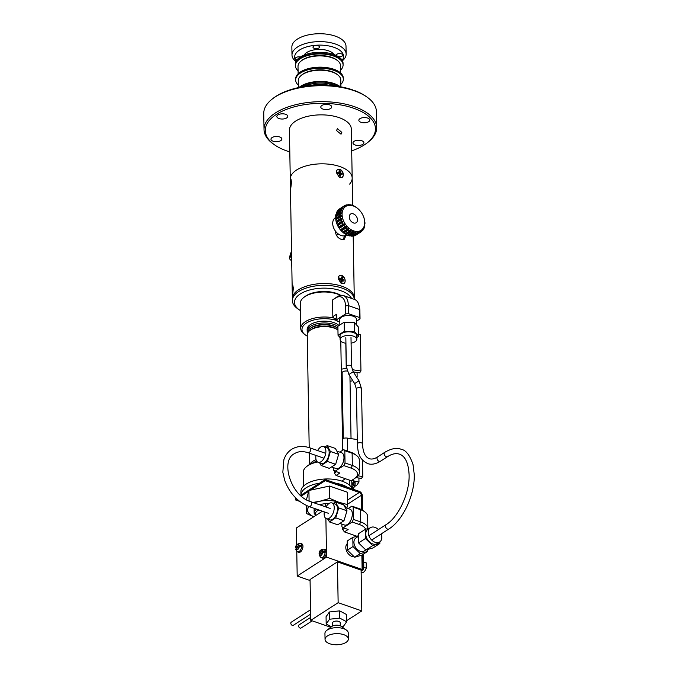 <?xml version="1.0" encoding="UTF-8"?>
<svg xmlns="http://www.w3.org/2000/svg" width="678" height="678" viewBox="0 0 678 678"><rect width="100%" height="100%" fill="white"/><g stroke="black" fill="none" stroke-linecap="round" stroke-linejoin="round"><path stroke-width="1.02" d="M341.822 132.371L341.034 134.21L336.525 130.532L337.432 128.625L341.822 132.371M349.602 184.119A30.959 14.763 179 0 0 352.179 178.06L351.323 129.091A30.959 14.763 179 0 0 330.093 115.48A30.959 14.763 179 0 0 295.684 121.065A30.959 14.763 179 0 0 289.421 130.176L290.277 179.145A30.959 14.763 179 0 1 296.54 170.025A30.959 14.763 179 0 1 330.949 164.449A30.959 14.763 179 0 1 352.179 178.06A30.959 14.763 179 0 0 339.898 166.568A30.959 14.763 179 0 0 307.32 165.593A30.959 14.763 179 0 0 290.277 179.145L290.37 184.45L290.998 179.458L291.481 181.916C290.879 188.501 290.523 189.891 290.396 186.069A4.373 0.508 92.6 0 1 291.108 179.628M327.796 85.369A23.281 11.102 179 0 0 311.405 85.657M330.356 85.538A22.188 10.585 179 0 0 308.863 85.911M339.314 86.606A23.84 11.373 179 0 0 300.727 86.759A23.84 11.373 179 0 0 299.947 87.293A23.84 11.373 -1 0 1 300.727 86.759A23.84 11.373 -1 0 1 339.314 86.606M336.669 86.208A23.84 11.373 179 0 0 302.574 86.809M274.353 144.711L273.293 143.956A56.342 26.874 -1 0 1 264.022 129.532A56.342 26.874 -1 0 1 295.049 104.87A56.342 26.874 -1 0 1 354.331 106.649A56.342 26.874 -1 0 1 376.688 127.566A56.342 26.874 -1 0 1 367.925 142.304L366.9 143.092A55.104 26.289 179 0 0 353.602 108.217A55.104 26.289 179 0 0 282.709 110.955A55.104 26.289 179 0 0 274.353 144.711A55.104 26.289 179 0 0 287.15 151.05A55.104 26.289 179 0 0 289.803 151.914M376.688 127.566L376.409 111.607A56.342 26.874 179 0 0 367.137 97.174A56.342 26.874 179 0 0 355.026 91.038A56.342 26.874 179 0 0 354.052 90.691A56.342 26.874 179 0 0 353.052 90.352A56.342 26.874 179 0 0 272.505 98.827A56.342 26.874 179 0 0 263.742 113.573L264.022 129.532M354.069 141.338A5.466 2.61 -1 0 1 360.154 140.346A5.466 2.61 -1 0 1 363.9 142.753A5.466 2.61 -1 0 1 362.798 144.363A5.466 2.61 -1 0 1 356.713 145.346A5.466 2.61 -1 0 1 352.967 142.948A5.466 2.61 -1 0 1 354.069 141.338M321.897 105.454A5.466 2.61 -1 0 1 327.983 104.463A5.466 2.61 -1 0 1 331.728 106.87A5.466 2.61 -1 0 1 330.627 108.48A5.466 2.61 -1 0 1 324.542 109.463A5.466 2.61 -1 0 1 320.796 107.065A5.466 2.61 -1 0 1 321.897 105.454M272.064 137.575A5.466 2.61 -1 0 1 278.149 136.592A5.466 2.61 -1 0 1 281.895 138.99A5.466 2.61 -1 0 1 280.794 140.6A5.466 2.61 -1 0 1 274.709 141.592A5.466 2.61 -1 0 1 270.963 139.185A5.466 2.61 -1 0 1 272.064 137.575M277.955 114.904A5.466 2.61 -1 0 1 284.031 113.921A5.466 2.61 -1 0 1 287.786 116.328A5.466 2.61 -1 0 1 286.675 117.938A5.466 2.61 -1 0 1 280.599 118.921A5.466 2.61 -1 0 1 276.844 116.514A5.466 2.61 -1 0 1 277.955 114.904M359.959 118.667A5.466 2.61 -1 0 1 366.035 117.684A5.466 2.61 -1 0 1 369.79 120.082A5.466 2.61 -1 0 1 368.679 121.693A5.466 2.61 -1 0 1 362.603 122.684A5.466 2.61 -1 0 1 358.848 120.277A5.466 2.61 -1 0 1 359.959 118.667M351.704 150.838A55.104 26.289 179 0 0 366.9 143.092M272.505 98.827L273.531 98.039A55.104 26.289 -1 0 1 352.289 89.742L353.052 90.352M355.026 91.038L353.924 90.649M354.263 90.428A55.104 26.289 -1 0 1 366.086 96.429L367.137 97.174M297.049 59.817A3.28 1.568 -1 0 1 295.379 58.486A3.28 1.568 -1 0 1 298.21 56.884A3.28 1.568 -1 0 1 300.278 57.045M336.339 55.545A3.28 1.568 -1 0 1 336.263 55.223A3.28 1.568 -1 0 1 339.093 53.621A3.28 1.568 -1 0 1 342.822 55.113A3.28 1.568 -1 0 1 339.992 56.715A3.28 1.568 -1 0 1 338.339 56.638M295.947 61.571A27.078 12.916 -1 0 1 291.989 55.003A27.078 12.916 -1 0 1 315.338 41.79A27.078 12.916 -1 0 1 346.136 54.062A27.078 12.916 -1 0 1 342.415 60.757M291.989 55.003L291.854 47.121A27.078 12.916 -1 0 1 315.202 33.9A27.078 12.916 -1 0 1 346 46.172L346.136 54.062M342.204 60.367A24.501 11.687 179 0 0 315.728 45.273A24.501 11.687 179 0 0 296.133 61.173M315.812 45.545A3.28 1.568 -1 0 1 319.541 47.028A3.28 1.568 -1 0 1 316.711 48.63A3.28 1.568 -1 0 1 312.982 47.146A3.28 1.568 -1 0 1 315.812 45.545M304.159 55.087A15.475 7.382 -1 0 1 316.973 49.519A15.475 7.382 -1 0 1 333.983 54.562M295.422 65.741L295.388 64.105A23.84 11.373 -1 0 1 315.94 52.469A23.84 11.373 -1 0 1 343.06 63.274L343.076 64.368A23.84 11.373 179 0 0 325.559 53.732A23.84 11.373 179 0 0 298.854 59.164A23.84 11.373 179 0 0 295.405 65.198A23.84 11.373 -1 0 1 315.965 53.562A23.84 11.373 -1 0 1 343.076 64.368L343.085 64.91A23.84 11.373 179 0 0 325.567 54.274A23.84 11.373 179 0 0 298.871 59.706A23.84 11.373 179 0 0 295.422 65.741A23.84 11.373 179 0 0 298.091 70.843M295.667 80.029L295.659 79.487A23.84 11.373 -1 0 1 318.092 67.741A23.84 11.373 -1 0 1 343.187 77.512A23.84 11.373 -1 0 1 343.322 78.656A23.84 11.373 179 0 0 313.151 68.198A23.84 11.373 179 0 0 295.659 79.487L295.65 78.945A23.84 11.373 -1 0 1 318.075 67.198A23.84 11.373 -1 0 1 343.17 76.97A23.84 11.373 -1 0 1 343.314 78.114L343.331 79.199A23.84 11.373 179 0 0 313.16 68.741A23.84 11.373 179 0 0 295.667 80.029A23.84 11.373 179 0 0 298.337 85.131M333.601 85.428A20.501 9.78 -1 0 1 332.864 85.759M306.363 86.216A20.501 9.78 -1 0 1 305.617 85.92M332.067 84.843A19.679 9.382 -1 0 1 330.245 85.513M308.965 85.877A19.679 9.382 -1 0 1 307.126 85.275M337.271 60.418A20.501 9.78 179 0 0 319.736 55.537A20.501 9.78 179 0 0 301.718 60.495A20.501 9.78 179 0 0 301.074 61.045M340.593 70.097A23.84 11.373 179 0 0 343.085 64.91M298.142 73.758L298.006 66.419A21.255 10.136 -1 0 1 316.94 56.003A21.255 10.136 -1 0 1 340.517 65.681L340.644 73.012M304.193 86.538A19.679 9.382 -1 0 1 307.922 84.742M331.245 84.335A19.679 9.382 -1 0 1 335.042 85.996M304.473 86.496A20.501 9.78 -1 0 1 314.651 83.411M324.482 83.241A20.501 9.78 -1 0 1 334.762 85.962M298.998 87.487A23.84 11.373 -1 0 1 300.718 86.216A23.84 11.373 -1 0 1 340.271 86.767M334.957 85.953A19.679 9.382 179 0 0 335.407 85.657M334.847 85.894A20.501 9.78 179 0 0 335.313 85.623M337.517 74.707A20.501 9.78 179 0 0 314.05 70.258A20.501 9.78 179 0 0 301.32 75.343M340.848 84.386A23.84 11.373 179 0 0 343.331 79.199M303.905 86.174A20.501 9.78 179 0 0 304.38 86.42M303.82 86.216A19.679 9.382 179 0 0 304.278 86.487M298.379 87.623L298.261 80.716A21.255 10.136 -1 0 1 309.965 71.41A21.255 10.136 -1 0 1 332.33 72.08A21.255 10.136 -1 0 1 340.771 79.97L340.89 86.877M290.396 185.747L290.37 184.45M290.523 188.552L290.404 186.374M292.243 291.879L292.854 285.591L293.328 288.048C292.735 294.633 292.371 296.023 292.252 292.201A4.373 0.508 92.6 0 1 292.964 285.76M292.379 294.684L292.26 292.506M351.501 298.379A28.891 13.78 179 0 0 329.339 288.362A28.891 13.78 179 0 0 300.337 293.921A28.891 13.78 179 0 0 299.252 309.829L297.489 308.583A30.959 14.763 -1 0 1 292.396 300.651A30.959 14.763 -1 0 1 298.659 291.54A30.959 14.763 -1 0 1 332.847 285.93A30.959 14.763 -1 0 1 354.297 299.354L354.272 297.761A30.959 14.763 179 0 0 341.983 286.269A30.959 14.763 179 0 0 309.414 285.294A30.959 14.763 179 0 0 292.362 298.837L292.269 293.532M338.186 278.395C338.373 275.988 339.568 274.988 341.797 275.404C343.899 276.497 345.026 278.294 345.17 280.819C345.11 283.141 344.034 284.065 341.941 283.565L340.907 283.048L338.203 278.692M335.491 231.173L335.508 232.147C336.017 235.613 337.898 238.012 341.161 239.342L344.382 239.207L345.797 235.724L344.144 236.791L344.127 235.893M336.339 172.263C336.517 169.856 337.72 168.856 339.941 169.271C342.043 170.364 343.17 172.17 343.314 174.687C343.254 177.009 342.178 177.933 340.085 177.433L339.059 176.916L336.356 172.559M341.178 279.082A2.331 1.627 57.2 0 0 340.737 278.726L341.17 279.116M340.263 175.238A2.331 1.627 57.2 0 0 340.271 175.034A2.331 1.627 57.2 0 0 340.254 174.788L339.11 175.195M339.661 173.339A2.331 1.627 57.2 0 0 339.068 172.721M339.059 172.746L339.619 173.373M340.178 174.814L340.195 175.28M343.449 239.58L344.144 236.791M341.915 280.404L342.017 280.87M353.187 235.783L354.272 297.761A30.959 14.763 179 0 0 333.042 284.15A30.959 14.763 179 0 0 298.625 289.726A30.959 14.763 179 0 0 292.362 298.837L292.396 300.651M299.252 309.829A28.891 13.78 179 0 0 300.413 310.6M362.569 510.28L362.315 495.677A3.712 2.585 -122.8 0 0 359.298 491.38L325.22 479.549L325.237 480.643L359.315 492.474A2.475 1.729 -122.8 0 1 361.332 495.33L361.577 509.695M363.34 554.155L363.603 569.486L361.128 571.088M363.603 569.486L362.62 569.147L361.111 570.122L337.432 561.884L310.058 579.529L310.77 620.336L330.779 627.286M361.349 496.304L362.315 495.677L361.332 495.33L347.619 504.169M296.811 498.966L295.371 499.889L299.693 501.389M325.237 480.643L311.092 489.762M308.617 491.355L301.312 496.067M295.371 499.889L295.354 498.805L296.125 498.313M325.22 479.549L300.591 495.432M362.366 554.782L362.62 569.147M363.493 216.528L363.272 216.011A14.187 9.882 -122.8 0 1 364.705 222.325A14.187 9.882 -122.8 0 1 353.602 230.859A14.187 9.882 -122.8 0 1 342.068 214.46A14.187 9.882 -122.8 0 1 347.924 205.527A14.187 9.882 -122.8 0 1 359.62 210.35A14.187 9.882 -122.8 0 1 363.289 216.036L363.493 216.528A15.475 10.78 -122.8 0 1 364.052 218.028L364.061 218.13A14.738 10.272 57.2 0 1 364.256 218.841L364.467 219.502A15.475 10.78 -122.8 0 1 364.764 221.011L364.679 220.969A14.738 10.272 57.2 0 1 364.756 221.655L364.925 222.452A15.475 10.78 -122.8 0 1 364.95 223.181A15.475 10.78 -122.8 0 1 364.95 223.893L364.772 224.011M340.975 230.503A14.187 9.882 -122.8 0 1 340.932 230.452A14.187 9.882 -122.8 0 1 337.263 224.757A14.187 9.882 -122.8 0 1 337.229 224.681M364.213 226.783A14.738 10.272 57.2 0 0 364.391 226.206L364.222 227.766A15.475 10.78 -122.8 0 1 363.713 228.893L363.493 228.376A14.738 10.272 57.2 0 1 363.196 228.859L363.094 229.893A15.475 10.78 -122.8 0 1 362.349 230.791L362.137 230.122A14.738 10.272 57.2 0 1 361.738 230.486L361.51 231.537A15.475 10.78 -122.8 0 1 360.993 231.901L356.323 234.91A15.475 10.78 -122.8 0 1 355.891 235.173L355.67 235.13M343.729 233.062L343.204 232.596A14.738 10.272 -122.8 0 1 342.636 232.122L348.195 228.545A14.738 10.272 57.2 0 0 348.755 229.011L348.399 230.054L343.729 233.062A15.475 10.78 -122.8 0 0 344.983 233.935L350.526 230.249A14.738 10.272 57.2 0 0 351.128 230.596L350.899 231.656L346.238 234.664A15.475 10.78 -122.8 0 0 347.534 235.266L352.967 231.452A14.738 10.272 57.2 0 0 353.585 231.664L353.484 232.698L348.814 235.707A15.475 10.78 -122.8 0 0 350.111 236.012L355.416 232.088A14.738 10.272 57.2 0 0 356.018 232.156L356.026 233.139L351.357 236.147A15.475 10.78 -122.8 0 0 352.594 236.139L357.255 233.13L357.764 232.139A14.738 10.272 57.2 0 0 358.315 232.054L358.416 232.961A15.475 10.78 -122.8 0 0 359.535 232.63L354.865 235.639A15.475 10.78 -122.8 0 1 353.746 235.969L352.763 235.639M351.357 236.147L350.458 235.741M348.814 235.707L348.026 235.241A14.738 10.272 -122.8 0 1 347.721 235.147M346.238 234.664L345.577 234.181A14.738 10.272 -122.8 0 1 345.06 233.885M342.551 232.079A15.475 10.78 -122.8 0 1 341.407 230.969L341.017 230.554A14.738 10.272 -122.8 0 1 341.017 230.545A14.738 10.272 -122.8 0 1 340.517 229.986L340.364 229.783A15.475 10.78 -122.8 0 1 339.373 228.478L339.119 228.139A14.738 10.272 -122.8 0 1 338.703 227.503L338.5 227.138A15.475 10.78 -122.8 0 1 337.712 225.706L337.585 225.477A14.738 10.272 -122.8 0 1 337.271 224.782L337.051 224.265A15.475 10.78 -122.8 0 1 336.5 222.765L336.483 222.664A14.738 10.272 -122.8 0 1 336.288 221.952L336.076 221.291A15.475 10.78 -122.8 0 1 335.779 219.791L341.424 216.248A14.738 10.272 57.2 0 1 341.348 215.553L335.788 219.138L335.627 218.341A15.475 10.78 -122.8 0 1 335.593 217.613A15.475 10.78 -122.8 0 1 335.602 216.901L340.263 213.892A15.475 10.78 -122.8 0 0 340.263 214.604A15.475 10.78 -122.8 0 0 340.288 215.333L341.348 215.553M341.72 221.257L342.822 221.206L337.271 224.782L337.051 224.265L341.72 221.257A15.475 10.78 -122.8 0 1 341.161 219.757L336.5 222.765M335.856 219.74A14.738 10.272 -122.8 0 1 335.788 219.138M346.772 234.927L346.534 235.088A10.323 7.187 -122.8 0 1 337.712 233.52A10.323 7.187 -122.8 0 1 332.712 223.554A10.323 7.187 -122.8 0 1 335.347 217.74L335.593 217.587M336.076 221.291L340.746 218.282A15.475 10.78 -122.8 0 1 340.449 216.782M340.746 218.282L341.839 218.375A14.738 10.272 57.2 0 0 342.043 219.079L341.161 219.757M342.822 221.206A14.738 10.272 57.2 0 0 343.144 221.892L337.712 225.706M338.5 227.138L343.17 224.13A15.475 10.78 -122.8 0 1 342.373 222.698M343.17 224.13L344.255 223.918A14.738 10.272 57.2 0 0 344.678 224.562L339.373 228.478M340.364 229.783L345.026 226.774A15.475 10.78 -122.8 0 1 344.043 225.469M345.026 226.774L346.077 226.401A14.738 10.272 57.2 0 0 346.577 226.969L346.077 227.961L341.407 230.969M347.221 229.071A15.475 10.78 -122.8 0 1 346.077 227.961M349.645 230.927A15.475 10.78 -122.8 0 1 348.399 230.054M352.204 232.257A15.475 10.78 -122.8 0 1 350.899 231.656M354.78 233.003A15.475 10.78 -122.8 0 1 353.484 232.698M357.255 233.13A15.475 10.78 -122.8 0 1 356.026 233.139M359.535 232.63L359.899 231.596A14.738 10.272 57.2 0 0 360.382 231.368L360.552 232.164L355.891 235.173M360.993 231.901A15.475 10.78 -122.8 0 1 360.552 232.164M364.95 223.893L364.789 223.698A14.738 10.272 57.2 0 1 364.739 224.342L364.84 225.249A15.475 10.78 -122.8 0 1 364.594 226.562M357.501 219.825A5.161 3.593 -122.8 0 1 353.467 222.926A5.161 3.593 -122.8 0 1 349.272 216.96A5.161 3.593 -122.8 0 1 353.306 213.858A5.161 3.593 -122.8 0 1 357.501 219.825A5.161 3.593 -122.8 0 1 356.179 222.731A5.161 3.593 -122.8 0 1 351.772 221.943A5.161 3.593 -122.8 0 1 349.272 216.96A5.161 3.593 -122.8 0 1 350.585 214.053A5.161 3.593 -122.8 0 1 354.992 214.841A5.161 3.593 -122.8 0 1 357.501 219.825M363.713 228.893L363.154 229.249M362.349 230.791L361.56 231.291M360.382 231.368L359.857 231.715M358.416 232.961L353.746 235.969M358.315 232.054L357.552 232.546M356.018 232.156L354.84 232.91M353.585 231.664L348.026 235.241M351.128 230.596L345.577 234.181M348.755 229.011L343.204 232.596M348.195 228.545L342.636 232.122M346.577 226.969L340.932 230.452M346.077 226.401L340.517 229.986M344.678 224.562L339.119 228.139M344.255 223.918L338.703 227.503M343.144 221.892L337.585 225.477M342.043 219.079L336.483 222.664M341.839 218.375L336.288 221.952M335.627 218.341L340.288 215.333M341.365 212.867L335.805 216.452L335.703 215.545L340.373 212.536L341.365 212.867A14.738 10.272 57.2 0 0 341.314 213.519L340.263 213.892M340.373 212.536A15.475 10.78 -122.8 0 1 340.619 211.222L335.957 214.231A15.475 10.78 -122.8 0 0 335.703 215.545M336.339 214.019L336.322 213.036L340.992 210.027L341.89 210.434A14.738 10.272 57.2 0 0 341.712 211.011L340.619 211.222M341.89 210.434L340.687 211.214M340.992 210.027A15.475 10.78 -122.8 0 1 341.5 208.892L336.83 211.9A15.475 10.78 -122.8 0 0 336.322 213.036M337.347 211.943L337.449 210.9L342.119 207.9L342.907 208.358A14.738 10.272 57.2 0 0 342.61 208.841L341.5 208.892M342.907 208.358L342.127 208.858M342.119 207.9A15.475 10.78 -122.8 0 1 342.865 206.993L338.203 210.002A15.475 10.78 -122.8 0 0 337.449 210.9M338.805 210.307L339.034 209.256L343.704 206.248L344.365 206.731A14.738 10.272 57.2 0 0 343.966 207.087L342.865 206.993M344.365 206.731L343.822 207.078M343.704 206.248A15.475 10.78 -122.8 0 1 344.221 205.883A15.475 10.78 -122.8 0 1 344.661 205.62L345.712 205.841A14.738 10.272 57.2 0 1 346.204 205.62L345.678 205.154A15.475 10.78 -122.8 0 1 346.797 204.824L347.789 205.154A14.738 10.272 57.2 0 1 348.339 205.078L347.95 204.663A15.475 10.78 -122.8 0 1 349.187 204.646L350.085 205.061A14.738 10.272 57.2 0 1 350.687 205.129L350.433 204.79A15.475 10.78 -122.8 0 1 351.729 205.087L352.518 205.553A14.738 10.272 57.2 0 1 353.128 205.765L353.009 205.536A15.475 10.78 -122.8 0 1 354.314 206.137L354.975 206.612A14.738 10.272 57.2 0 1 355.577 206.959L355.569 206.858A15.475 10.78 -122.8 0 1 356.814 207.739L357.34 208.205A14.738 10.272 57.2 0 1 357.908 208.671L357.992 208.714A15.475 10.78 -122.8 0 1 359.137 209.824L359.526 210.248A14.738 10.272 57.2 0 1 359.569 210.299M339.034 209.256A15.475 10.78 -122.8 0 1 339.551 208.892L344.221 205.883M344.882 205.671L345.678 205.154M347.39 205.027L347.95 204.663M291.693 260.428L291.413 260.377A2.059 1.432 -122.8 0 1 289.514 257.928A2.059 1.432 -122.8 0 1 289.565 257.504L290.387 253.919A5.161 3.593 57.2 0 0 290.286 254.987A5.161 3.593 57.2 0 0 291.667 258.784M291.548 252.114A5.161 3.593 57.2 0 0 290.387 253.919M309.202 447.641L307.236 334.864A16.713 7.975 -1 0 1 309.838 330.491A16.713 7.975 -1 0 1 334.034 328.076A16.713 7.975 -1 0 1 337.915 330A16.713 7.975 -1 0 1 337.949 330.025M309.838 330.491L310.744 329.796A15.619 7.45 -1 0 1 333.356 327.533A15.619 7.45 -1 0 1 336.983 329.339L337.915 330M307.397 333.695A16.594 7.916 -1 0 1 309.914 328.703A16.594 7.916 -1 0 1 333.923 326.304A16.594 7.916 -1 0 1 337.78 328.22A16.594 7.916 -1 0 1 337.915 328.322M309.914 328.703L310.71 328.093A15.619 7.45 -1 0 1 333.322 325.83A15.619 7.45 -1 0 1 336.958 327.635L337.78 328.22M307.371 332.398A16.713 7.975 -1 0 1 307.176 331.237A16.713 7.975 -1 0 1 316.38 323.923A16.713 7.975 -1 0 1 333.966 324.448A16.713 7.975 -1 0 1 337.881 326.398M307.176 331.237L307.142 329.423A16.713 7.975 -1 0 1 316.346 322.109A16.713 7.975 -1 0 1 333.932 322.635A16.713 7.975 -1 0 1 338.983 325.533M340.526 295.379A23.111 11.026 179 0 0 337.339 294.032A23.111 11.026 179 0 0 303.888 297.371A23.111 11.026 179 0 0 300.286 303.422L300.727 328.449A23.111 11.026 -1 0 1 333.746 317.948M303.888 297.371L304.914 296.583A21.874 10.433 -1 0 1 336.576 293.421A21.874 10.433 -1 0 1 340.746 295.345M336.932 320.584A21.874 10.433 179 0 0 308.846 321.736A21.874 10.433 179 0 0 305.583 335.11L304.532 334.364A23.111 11.026 -1 0 1 300.727 328.449M305.583 335.11A21.874 10.433 179 0 0 307.261 336.152M309.99 464.235A16.713 7.975 -1 0 1 316.067 459.684M313.609 462.633A15.619 7.45 -1 0 1 316.66 461.091M314.151 462.447A16.594 7.916 -1 0 1 316.812 461.311M317.482 461.981A23.111 11.026 179 0 0 306.837 466.396L307.863 465.608A21.874 10.433 -1 0 1 317.075 461.625M306.837 466.396A23.111 11.026 179 0 0 303.236 472.447L303.481 486.202M318.787 509.958A11.662 5.56 179 0 0 315.77 515.255L314.278 513.661A12.899 6.153 -1 0 1 314.16 512.89A12.899 6.153 -1 0 1 316.618 509.195M324.931 506.627A12.899 6.153 -1 0 1 325.228 506.602L325.398 506.788M325.177 503.695L325.228 506.602M350.712 486.465A3.873 1.848 -1 0 1 351.89 487.762L351.755 480.363M354.001 487.38A4.348 2.331 109.1 0 1 353.763 487.745L353.763 487.745A4.348 2.331 109.1 0 1 352.424 488.999L353.763 487.745A7.399 7.399 0 0 0 355.153 483.728A4.348 2.331 109.1 0 1 354.001 487.38M354.501 481.321A4.348 2.331 109.1 0 1 354.713 481.592A4.348 2.331 109.1 0 1 355.153 483.728L353.755 480.71A4.517 2.424 109.1 0 1 353.797 487.38A4.517 2.424 109.1 0 1 352.323 488.957M352.009 480.202A4.517 2.424 109.1 0 1 352.509 480.278A4.517 2.424 109.1 0 1 352.552 486.948A4.517 2.424 109.1 0 1 351.882 487.838M351.797 482.363A2.314 1.237 109.1 0 1 351.848 485.702M352.196 369.705L360.942 370.976L359.637 372.866L353.374 371.951M356.162 376.341L357.137 376.485L356.67 377.154M357.069 372.493L357.137 376.485M352.831 380.722A5.263 2.509 -1 0 1 350.026 381.095M342.28 380.985L341.483 380.977M341.28 369.374A5.161 2.458 -1 0 1 346.255 368.84L346.602 368.891M358.696 334.474L360.306 334.703L360.942 370.976M347.195 371.052A3.966 1.89 179 0 0 343.322 371.527A3.966 1.89 179 0 0 342.153 373.349M357.933 475.82L362.781 476.524L361.484 478.414L355.84 477.592M354.628 481.405L358.976 482.033L357.026 484.863A5.263 2.509 -1 0 1 354.569 486.304M358.908 478.041L358.976 482.033M342.483 438.649A5.161 2.458 -1 0 1 347.467 438.124L357.272 439.547M362.493 460.091L362.781 476.524M310.66 614.115L293.294 625.311A1.856 1.297 -122.8 0 1 292.32 625.379A1.856 1.297 -122.8 0 1 290.913 623.845A1.856 1.297 -122.8 0 1 291.286 622.184L310.583 609.742M340.288 625.845L340.237 622.811A3.822 1.822 179 0 0 338.72 621.395A3.822 1.822 179 0 0 334.703 621.277A3.822 1.822 179 0 0 332.601 622.946L332.661 625.972M348.365 638.998L348.263 633.015A11.662 5.56 179 0 0 346.339 630.023L341.076 626.277A5.466 2.61 179 0 0 339.805 625.65A5.466 2.61 179 0 0 331.889 626.438L326.754 630.37A11.662 5.56 179 0 0 324.94 633.422L325.05 639.405A11.662 5.56 179 0 0 329.678 643.736A11.662 5.56 179 0 0 341.941 644.1A11.662 5.56 179 0 0 348.365 638.998A11.662 5.56 179 0 0 343.738 634.667A11.662 5.56 179 0 0 331.466 634.303A11.662 5.56 179 0 0 325.05 639.405M346.339 630.023A11.662 5.56 179 0 0 343.636 628.684A11.662 5.56 179 0 0 326.754 630.37M312.202 620.836L301.074 628.006A1.856 1.297 -122.8 0 1 300.091 628.082A1.856 1.297 -122.8 0 1 298.693 626.548A1.856 1.297 -122.8 0 1 299.057 624.887L310.719 617.37M341.678 626.709L343.288 626.531L346.661 621.777L339.788 618.116L329.55 619.226L326.186 623.98L331.44 626.777M326.186 623.98L326.059 616.726L329.423 611.971L329.55 619.226M339.788 618.116L339.661 610.87L329.423 611.971M346.661 621.777L346.534 614.522L339.661 610.87M346.644 620.692L361.823 610.912L338.144 602.691L310.77 620.336M338.144 602.691L337.432 561.884M361.823 610.912L361.111 570.105L362.12 569.469L326.559 557.121L297.193 576.054L310.075 580.529M325.889 518.45L326.559 557.121M322.397 511.204L296.354 527.993L296.65 545.087M296.769 551.494L297.193 576.054M347.246 543.646L347.272 543.637A7.712 5.373 57.2 0 0 346.399 550.553A7.712 5.373 57.2 0 0 352.077 556.494A7.712 5.373 57.2 0 0 354.23 556.808M361.866 555.104L362.12 569.469M293.15 289.277L292.676 287.887L292.76 292.913L293.15 289.277M293.32 287.735A4.373 0.508 92.6 0 1 293.328 288.04A4.373 0.508 92.6 0 1 293.328 288.362M292.498 294.405A4.373 0.508 92.6 0 1 292.252 292.201M341.059 281.319L342.348 280.717L343.916 281.141A2.915 2.034 57.2 0 0 343.992 280.158L342.466 279.166L342.339 277.404A2.915 2.034 57.2 0 0 341.407 276.971L341.017 278.497L339.449 278.065A2.915 2.034 57.2 0 0 339.373 279.048L340.89 280.039L341.026 281.802A2.915 2.034 57.2 0 0 341.949 282.234L342.348 280.717M342.339 277.404L340.941 280.141L342.127 280.438L343.085 279.743M340.941 280.141L342.466 279.166M341.229 278.929L342.263 278.361M340.009 279.344L341.017 278.497M339.534 279.124L340.348 278.48M339.331 278.217L339.441 279.2M338.246 279.039A4.373 3.051 -122.8 0 1 338.203 277.997A4.373 3.051 -122.8 0 1 341.975 275.904A4.373 3.051 -122.8 0 1 345.161 281.209A4.373 3.051 -122.8 0 1 340.848 283.006M341.026 281.785L342.026 281.268M291.031 185.23L290.964 181.204L290.837 185.23M291.472 181.602A4.373 0.508 92.6 0 1 291.472 181.916A4.373 0.508 92.6 0 1 291.481 182.229M290.642 188.272A4.373 0.508 92.6 0 1 290.396 186.069M339.093 170.975A2.839 1.983 -122.8 0 1 339.814 171.161L338.958 173.822L341.805 173.576A2.839 1.983 -122.8 0 1 341.907 174.093A2.839 1.983 -122.8 0 1 341.924 174.458M340.195 173.966L341.127 173.254L339.992 170.992A2.915 2.034 57.2 0 0 339.076 170.788L339.008 172.483L337.508 172.432A2.915 2.034 57.2 0 0 337.627 173.492L339.195 174.136L339.661 175.949A2.915 2.034 57.2 0 0 340.585 176.161L340.644 174.466L342.144 174.509A2.915 2.034 57.2 0 0 342.026 173.458L341.127 173.254M338.958 173.822L340.458 172.805M339.085 172.619L340.11 172.017M337.78 173.526L339.008 172.483M336.398 172.915A4.373 3.051 -122.8 0 1 336.364 172.687A4.373 3.051 -122.8 0 1 339.381 169.517A4.373 3.051 -122.8 0 1 343.288 174.254A4.373 3.051 -122.8 0 1 338.992 176.873M339.432 175.678L340.381 176.195M339.619 175.585L340.466 175.127M339.551 174.983L340.644 174.466M319.711 554.502A4.517 2.424 109.1 0 1 319.728 554.375L325.084 550.917A4.517 2.424 109.1 0 1 325.143 551.595A4.517 2.424 109.1 0 1 325.109 552.333L322.72 552.562L319.507 554.638A2.788 1.492 -70.9 0 0 321.143 555.341A2.788 1.492 -70.9 0 0 322.72 552.562M319.753 555.79L319.507 554.638M323.965 549.104A4.517 2.424 -70.9 0 1 325.211 551.621A4.517 2.424 -70.9 0 1 323.821 556.07A4.517 2.424 -70.9 0 1 320.999 557.647L322.253 558.079A4.517 2.424 -70.9 0 0 325.067 556.502A4.517 2.424 -70.9 0 0 326.465 552.053A4.517 2.424 -70.9 0 0 325.22 549.536L323.965 549.104C320.635 549.46 319.016 550.994 319.118 553.697L319.482 553.223L319.728 554.375M322.703 551.146L319.482 553.223A2.788 1.492 -70.9 0 1 321.058 550.443A2.788 1.492 -70.9 0 1 322.703 551.146L325.084 550.917M296.21 548.748A4.517 2.424 109.1 0 1 296.218 548.621L301.583 545.163A4.517 2.424 109.1 0 1 301.634 545.841A4.517 2.424 109.1 0 1 301.608 546.578L299.218 546.807L295.998 548.883A2.788 1.492 -70.9 0 0 297.642 549.587A2.788 1.492 -70.9 0 0 299.218 546.807M296.244 550.036L295.998 548.883M300.464 543.349A4.517 2.424 -70.9 0 1 301.702 545.866A4.517 2.424 -70.9 0 1 300.312 550.316A4.517 2.424 -70.9 0 1 297.498 551.892L298.744 552.324A4.517 2.424 -70.9 0 0 301.566 550.748A4.517 2.424 -70.9 0 0 302.956 546.298A4.517 2.424 -70.9 0 0 301.71 543.781L300.464 543.349C297.134 543.714 295.515 545.239 295.608 547.943L295.972 547.468L296.218 548.621M299.193 545.392L295.972 547.468A2.788 1.492 -70.9 0 1 297.549 544.688A2.788 1.492 -70.9 0 1 299.193 545.392L301.583 545.163M361.145 572.359L363.23 572.724L365.128 570.537L366.298 568.105L363.569 567.461M361.137 572.003L363.23 572.724M363.806 567.24L363.713 562.003L366.205 562.867L366.298 568.105M339.881 523.391L344.551 525.018A8.356 4.475 -70.9 0 0 347.424 524.467A8.356 4.475 -70.9 0 0 352.145 516.187A8.356 4.475 -70.9 0 0 350.034 509.22L345.195 507.542M324.313 511.873A8.356 4.475 -70.9 0 0 326.449 518.729A8.356 4.475 -70.9 0 0 329.313 518.178A8.356 4.475 -70.9 0 0 334.042 509.898A8.356 4.475 -70.9 0 0 331.932 502.94A8.356 4.475 -70.9 0 0 329.059 503.491A8.356 4.475 -70.9 0 0 326.008 507M326.449 518.729L329.737 519.873A8.356 4.475 -70.9 0 0 332.61 519.323A8.356 4.475 -70.9 0 0 337.33 511.043A8.356 4.475 -70.9 0 0 335.22 504.076L331.932 502.94M327.991 519.263L329.474 521.933L335.763 517.882L338.763 507.924L335.483 502.017L333.313 503.415M329.474 521.933L337.703 524.797L343.992 520.738L347 510.78L343.712 504.873L335.483 502.017M335.763 517.882L343.992 520.738M338.763 507.924L347 510.78M365.603 529.264A15.992 7.628 179 0 0 359.484 524.552L352.162 522.009L343.204 527.781L348.136 529.493L344.407 531.899L342.729 529.518L344.644 528.281M342.729 529.518L342.695 527.374M343.204 527.781L341.924 526.772L341.882 524.086M352.162 522.009L353.374 519.39L360.696 521.933A18.06 8.611 -1 0 1 367.866 528.603L367.654 516.399A18.06 8.611 179 0 0 364.679 511.771A18.06 8.611 179 0 0 360.484 509.695L353.162 507.144L351.882 506.135L348.128 508.559M351.882 506.135L359.213 508.678A15.992 7.628 -1 0 1 362.925 510.526L364.679 511.771M353.374 519.39L353.162 507.144M344.407 531.899L356.823 536.213M365.832 549.977L364.298 550.968A7.738 5.39 -122.8 0 1 354.823 546.01A7.738 5.39 -122.8 0 1 355.916 537.959L358.467 536.306M378.392 529.603A8.517 5.933 57.2 0 0 370.425 527.679L367.934 529.289A8.517 5.933 57.2 0 0 366.739 538.137A8.517 5.933 57.2 0 0 377.163 543.595L379.655 541.993A8.517 5.933 57.2 0 0 381.189 533.942M370.425 527.679A8.517 5.933 57.2 0 0 369.222 536.535A8.517 5.933 57.2 0 0 379.655 541.993M365.866 550.011L358.586 542.934L365.425 538.518L372.714 545.604L365.866 550.011L372.985 547.934L379.833 543.519L379.807 541.891M372.714 545.604L379.833 543.519M358.586 542.934L358.425 533.772L365.273 529.357L365.425 538.518M369.942 527.993L365.273 529.357M367.357 549.578L367.391 551.545L360.264 553.621L352.984 546.544L352.823 537.383L358.459 535.739M360.264 553.621L354.67 557.231L361.789 555.155L367.391 551.545M354.67 557.231L347.382 550.155L352.984 546.544M347.382 550.155L347.221 540.993L352.823 537.383M356.56 324.94L356.459 319.313A8.356 3.983 179 0 0 350.729 315.643A8.356 3.983 179 0 0 341.432 317.151A8.356 3.983 179 0 0 339.746 319.609L339.839 324.982M351.094 343.161A8.356 3.983 179 0 0 355.119 341.729A8.356 3.983 179 0 0 356.806 339.263A8.356 3.983 179 0 0 351.077 335.593A8.356 3.983 179 0 0 341.78 337.093A8.356 3.983 179 0 0 340.093 339.559A8.356 3.983 179 0 0 345.933 343.246M356.806 339.263L356.747 335.635A8.356 3.983 179 0 0 351.009 331.966A8.356 3.983 179 0 0 341.72 333.466A8.356 3.983 179 0 0 340.025 335.932L340.093 339.559M356.772 337.517L358.73 336.263L354.67 331.728L344.331 331.254L338.042 335.313L340.059 337.559M358.73 336.263L358.569 327.194L354.518 322.66L344.17 322.186L337.881 326.245L338.042 335.313M344.331 331.254L344.17 322.186M354.67 331.728L354.518 322.66M332.551 299.973L337.212 296.761A18.06 9.678 109.1 0 1 343.415 295.574A18.06 9.678 109.1 0 1 348.373 305.609L348.517 313.685L345.627 313.914L345.483 305.846A15.992 8.568 -70.9 0 0 335.602 298.006L332.551 299.973L332.839 316.651L336.576 314.245L337.068 321.067L339.788 322.008M345.627 313.914L336.669 319.685M336.635 317.677L334.517 319.041L332.839 316.651M336.703 319.796L334.517 319.041M358.976 305.32L359.442 307.168A15.992 8.568 109.1 0 1 359.891 310.846L360.035 318.914L359.628 317.541L359.493 309.473A18.06 9.678 -70.9 0 0 358.976 305.32A18.06 9.678 -70.9 0 0 354.526 299.43L343.415 295.574M360.035 318.914L356.492 321.194M359.628 317.541L348.517 313.685M331.534 466.956L336.203 468.583A8.356 4.475 -70.9 0 0 339.076 468.032A8.356 4.475 -70.9 0 0 343.797 459.752A8.356 4.475 -70.9 0 0 341.687 452.785L336.847 451.107M315.965 455.438A8.356 4.475 -70.9 0 0 318.101 462.294A8.356 4.475 -70.9 0 0 320.965 461.743A8.356 4.475 -70.9 0 0 325.694 453.463A8.356 4.475 -70.9 0 0 323.584 446.497A8.356 4.475 -70.9 0 0 320.711 447.048A8.356 4.475 -70.9 0 0 317.66 450.565M318.101 462.294L321.389 463.438A8.356 4.475 -70.9 0 0 324.262 462.888A8.356 4.475 -70.9 0 0 328.983 454.607A8.356 4.475 -70.9 0 0 326.872 447.641L323.584 446.497M319.643 462.828L321.126 465.498L327.415 461.447L330.415 451.489L327.135 445.582L324.965 446.98M321.126 465.498L329.355 468.362L335.644 464.303L338.653 454.345L335.364 448.438L327.135 445.582M327.415 461.447L335.644 464.303M330.415 451.489L338.653 454.345M333.534 467.65L333.576 470.337L339.797 473.058L336.059 475.464L351.204 480.727L354.255 478.761A15.992 7.628 179 0 0 355.001 478.236A15.992 7.628 179 0 0 351.136 468.117L343.814 465.566L345.026 462.955L352.348 465.498A18.06 8.611 -1 0 1 359.518 472.202L359.306 459.964A18.06 8.611 179 0 0 356.331 455.336A18.06 8.611 179 0 0 352.136 453.251L344.814 450.709L343.534 449.7L350.865 452.243A15.992 7.628 -1 0 1 354.577 454.09L356.331 455.336M343.534 449.7L339.78 452.124M336.059 475.464L334.381 473.083L336.296 471.846M334.381 473.083L334.347 470.939M359.518 472.202A18.06 8.611 -1 0 1 356.713 476.931L355.001 478.236M343.814 465.566L334.856 471.346M345.026 462.955L344.814 450.709M352.128 488.897A25.798 12.306 179 0 0 333.305 479.278A25.798 12.306 179 0 0 306.702 483.753A25.798 12.306 179 0 0 300.896 491.72L300.956 495.194A25.798 12.306 179 0 1 306.761 487.38A25.798 12.306 179 0 1 319.618 483.16M347.441 487.27A25.798 12.306 179 0 0 335.924 483.27M314.228 510.754A12.899 6.153 -1 0 1 314.49 508.458M319.677 504.796A12.899 6.153 -1 0 1 328.822 503.644M313.787 516.755L306.363 513.5L307.761 508.881A19.399 9.255 -1 0 1 309.007 506.559M313.829 516.729A19.399 9.255 -1 0 1 307.761 508.881L308.38 506.322M314.312 502.94A19.399 9.255 -1 0 1 319.457 501.339A19.399 9.255 -1 0 1 338.703 502.22L347.628 504.618L346.873 508.127M312.914 502.449L319.457 501.339L329.762 498.415L338.703 502.22A19.399 9.255 -1 0 1 346.094 507.856M347.628 504.618L347.416 492.253L329.542 486.05L308.914 490.482L306.448 499.703M329.762 498.415L329.542 486.05M306.363 513.5L306.227 505.407M309.1 501.042L308.914 490.482M359.315 492.474L347.551 500.059M345.805 343.229L346.255 368.84M347.467 438.124L347.695 451.141M359.213 508.678L360.484 509.695L360.696 521.933L359.484 524.552M335.602 298.006L337.212 296.761M345.483 305.846L348.373 305.609L359.493 309.473L359.891 310.846M350.865 452.243L352.136 453.251L352.348 465.498L351.136 468.117M310.939 501.762C290.837 496.237 280.022 460.447 294.413 453.684C298.167 451.277 302.795 450.98 308.304 452.777A2.576 1.381 109.1 0 0 309.193 452.607A2.576 1.381 109.1 0 0 310.651 450.048A2.576 1.381 109.1 0 0 309.999 447.904C303.134 445.573 297.006 446.056 291.616 449.345C287.921 451.785 285.328 455.285 283.845 459.862L282.828 472.219L284.667 480.244C289.531 493.253 297.727 502.051 309.244 506.635A2.576 1.381 -70.9 0 0 310.134 506.466A2.576 1.381 -70.9 0 0 311.592 503.915A2.576 1.381 -70.9 0 0 310.939 501.762L330.194 508.449M357.348 443.937L356.391 388.926A2.576 1.229 179 0 1 356.908 388.163A2.576 1.229 179 0 1 360.518 387.875A2.576 1.229 179 0 1 361.544 388.833L362.51 443.844A2.576 1.229 179 0 0 361.484 442.887A2.576 1.229 179 0 0 358.764 442.81A2.576 1.229 179 0 0 357.348 443.937C357.984 452.014 358.484 458.93 367.595 463.54C371.281 464.939 375.57 464.167 380.468 461.235L387.621 456.616C392.028 453.819 395.994 453.006 399.512 454.175C405.274 456.218 408.47 463.049 409.097 474.676C409.826 492.889 398.41 517.289 386.087 524.645L368.891 535.73M362.51 443.844C362.874 452.107 365.128 457.04 369.281 458.667C371.663 459.498 374.459 458.904 377.671 456.896A2.576 1.797 57.2 0 0 377.154 459.201A2.576 1.797 57.2 0 0 379.104 461.328A2.576 1.797 57.2 0 0 380.468 461.235M377.671 456.896L384.824 452.285C391.359 448.48 396.825 447.488 401.207 449.302C405.893 450.065 409.851 455.209 413.063 464.718L414.258 474.583C414.894 494.593 403.079 520.263 388.884 528.984A2.576 1.797 -122.8 0 1 387.519 529.077A2.576 1.797 -122.8 0 1 385.426 526.103A2.576 1.797 -122.8 0 1 386.087 524.645M361.544 388.833L359.009 380.833L354.653 383.595L358.357 381.256M359.009 380.833L353.23 371.739L348.882 374.502L346.339 366.493L345.839 337.644M353.23 371.739L351.501 366.408A2.576 1.229 179 0 0 349.729 365.273A2.576 1.229 179 0 0 346.865 365.739A2.576 1.229 179 0 0 346.339 366.493M384.824 452.285A2.576 1.797 57.2 0 0 384.307 454.591A2.576 1.797 57.2 0 0 386.257 456.718A2.576 1.797 57.2 0 0 387.621 456.616M292.218 290.574L290.421 187.408M352.662 205.595L352.179 178.06M336.5 235.419L338.5 234.122M349.704 485.397L349.611 480.168M342.687 450.243L340.788 341.102M309.499 464.515L309.304 453.124M314.16 512.89L314.109 509.992M349.941 376.18L351.034 438.641M342.136 372.536L343.288 438.378M352.509 480.278L353.755 480.71M320.999 557.647L319.143 555.231M363.425 565.138L362.035 564.655M297.498 551.892L295.633 549.477M341.695 481.049L345.483 478.736M309.999 447.904L325.711 453.353M308.304 452.777L324.016 458.235M309.244 506.635L328.508 513.331M388.884 528.984L371.688 540.069M356.391 388.926L354.653 383.595L348.882 374.502M351.501 366.408L351.001 337.551"/></g></svg>
